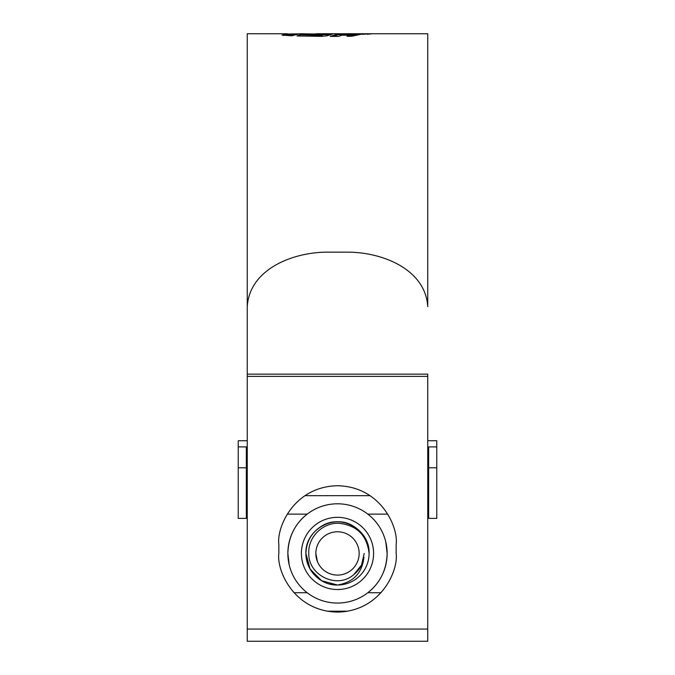 <?xml version="1.0" encoding="UTF-8"?>
<svg xmlns="http://www.w3.org/2000/svg" width="675" height="675" viewBox="0 0 675 675"><rect width="100%" height="100%" fill="white"/><g stroke="black" fill="none" stroke-linecap="round" stroke-linejoin="round"><path stroke-width="1.01" d="M436.767 467.783L436.767 518.366L428.65 518.366L428.65 467.783L436.767 467.783L436.767 446.909L428.65 446.909L428.65 467.783M427.748 440.733L436.767 440.733L436.767 446.909M247.253 446.909L238.233 446.909L238.233 440.733L247.253 440.733M428.65 446.909L427.748 446.909M238.233 467.783L238.233 518.366L246.35 518.366L246.35 467.783L238.233 467.783L238.233 446.909M246.35 446.909L246.35 467.783M315.841 553.433A21.659 21.659 0 0 0 337.5 575.092A21.659 21.659 0 0 0 359.159 553.433A21.659 21.659 0 0 0 337.5 531.773A21.659 21.659 0 0 0 315.841 553.433L317.486 561.718M308.779 553.433C308.222 575.421 337.281 589.553 353.877 574.518C359.471 570.046 362.821 564.275 363.935 557.204C362.197 573.016 353.388 582.289 337.5 585.014C320.507 585.571 305.598 570.189 305.91 553.433C306.34 541.519 311.605 532.398 321.705 526.078C341.398 513.464 370.162 530.077 369.09 553.433A31.59 31.59 0 0 1 337.5 585.014L321.705 580.787L310.146 569.219L305.91 553.433C306.34 541.519 311.605 532.398 321.705 526.078C341.398 513.464 370.162 530.077 369.09 553.433C366.972 535.224 356.822 525.167 338.639 523.26C322.523 522.695 307.868 537.207 308.779 553.433M320.777 580.222L309.909 568.797L305.91 553.433L310.146 569.219L321.705 580.787L337.5 585.014L321.705 580.787L310.146 569.219L305.91 553.433L310.146 569.219L321.705 580.787L337.5 585.014L321.705 580.787L310.146 569.219L305.91 553.433L310.146 569.219L321.705 580.787L337.5 585.014L321.705 580.787L310.146 569.219L305.91 553.433L310.146 569.219L321.705 580.787L337.5 585.014L321.705 580.787L310.146 569.219L305.91 553.433L310.146 569.219L321.705 580.787L337.5 585.014L321.705 580.787L310.146 569.219L305.91 553.433L310.146 569.219L321.705 580.787L337.5 585.014L321.705 580.787L310.146 569.219L305.91 553.433L310.146 569.219L321.705 580.787L337.5 585.014L321.705 580.787L310.146 569.219L305.91 553.433L310.146 569.219L321.705 580.787L337.5 585.014L321.705 580.787L310.146 569.219L305.91 553.433C306.34 541.519 311.605 532.398 321.705 526.078C341.398 513.464 370.162 530.077 369.09 553.433C368.66 541.519 363.395 532.398 353.295 526.078C333.602 513.464 304.838 530.077 305.91 553.433C306.34 541.519 311.605 532.398 321.705 526.078C341.398 513.464 370.162 530.077 369.09 553.433C370.162 530.077 341.398 513.464 321.705 526.078C311.605 532.398 306.34 541.519 305.91 553.433C306.34 541.519 311.605 532.398 321.705 526.078C341.398 513.464 370.162 530.077 369.09 553.433C368.66 541.519 363.395 532.398 353.295 526.078C333.602 513.464 304.838 530.077 305.91 553.433C306.34 541.519 311.605 532.398 321.705 526.078C341.398 513.464 370.162 530.077 369.09 553.433C370.162 530.077 341.398 513.464 321.705 526.078C311.605 532.398 306.34 541.519 305.91 553.433C306.34 541.519 311.605 532.398 321.705 526.078C341.398 513.464 370.162 530.077 369.09 553.433C370.162 530.077 341.398 513.464 321.705 526.078C311.605 532.398 306.34 541.519 305.91 553.433C304.838 530.077 333.602 513.464 353.295 526.078C363.395 532.398 368.66 541.519 369.09 553.433C370.162 530.077 341.398 513.464 321.705 526.078C311.605 532.398 306.34 541.519 305.91 553.433C306.34 541.519 311.605 532.398 321.705 526.078C341.398 513.464 370.162 530.077 369.09 553.433C370.162 530.077 341.398 513.464 321.705 526.078C311.605 532.398 306.34 541.519 305.91 553.433C304.838 530.077 333.602 513.464 353.295 526.078C363.395 532.398 368.66 541.519 369.09 553.433M364.205 553.433L361.522 565.085L353.877 574.518L361.522 565.085L364.205 553.433L361.522 565.085L353.877 574.518L361.522 565.085L364.205 553.433L361.522 565.085L353.877 574.518L361.522 565.085L364.205 553.433L361.522 565.085L353.877 574.518L361.522 565.085L364.205 553.433L361.522 565.085L353.877 574.518L361.522 565.085L364.205 553.433L361.522 565.085L353.877 574.518L361.522 565.085L364.205 553.433L361.522 565.085L353.877 574.518L361.522 565.085L364.205 553.433L361.522 565.085L353.877 574.518L361.522 565.085L364.205 553.433L361.522 565.085L353.877 574.518L361.522 565.085L364.205 553.433L361.522 565.085L353.877 574.518L361.522 565.085L364.205 553.433L361.522 565.085L353.877 574.518L361.522 565.085L364.205 553.433L361.522 565.085L353.877 574.518L361.522 565.085L364.205 553.433L361.522 565.085L353.877 574.518L361.522 565.085L364.205 553.433L361.522 565.085L353.877 574.518L361.522 565.085L364.205 553.433L361.522 565.085L353.877 574.518L361.522 565.085L364.205 553.433L361.522 565.085L353.877 574.518L361.522 565.085L364.205 553.433L361.522 565.085L353.877 574.518L361.522 565.085L364.205 553.433L361.522 565.085L353.877 574.518L361.522 565.085L364.205 553.433L361.522 565.085L353.877 574.518L361.522 565.085L364.205 553.433M337.5 585.014L329.991 584.111M381.046 592.726L367.816 592.726C380.194 582.913 386.632 569.81 387.138 553.433A49.638 49.638 0 0 0 337.5 503.795A49.638 49.638 0 0 0 287.862 553.433A49.638 49.638 0 0 0 337.5 603.062A49.638 49.638 0 0 0 387.138 553.433L385.796 541.983M307.184 592.726L293.954 592.726M289.204 564.874L287.862 553.433C288.368 537.047 294.806 523.943 307.184 514.131L287.255 514.131M301.404 553.433A36.096 36.096 0 0 1 337.5 517.328A36.096 36.096 0 0 1 373.596 553.433A36.096 36.096 0 0 1 337.5 589.528A36.096 36.096 0 0 1 301.404 553.433M370.153 495.669L304.847 495.669M347.752 611.187L327.248 611.187M367.816 514.131L387.745 514.131M306.273 33.961L332.707 34.02L327.147 35.792L321.562 36.357L296.966 35.961L300.223 34.746L319.748 35.092L322.582 34.163L299.776 33.75L291.668 35.817L281.998 35.066L287.356 33.775L247.253 33.75L247.253 641.25L427.748 641.25L427.748 374.144L247.253 374.144L247.253 306.619C249.674 268.186 294.756 251.741 328.472 252.163L346.528 252.163C380.177 251.716 425.385 268.22 427.748 306.619L427.748 33.75L378.464 33.75M378.253 33.75L316.086 33.75M298.409 33.826L287.356 34.028M330.176 36.399L338.808 36.383L341.71 35.235L349.827 35.218L347.017 36.315L351.818 36.256L362.737 33.843L344.537 34.324L347.001 33.834L338.605 33.817L330.176 36.399M362.23 34.332L367.504 33.826L362.23 34.332M367.031 34.256L372.313 33.784L367.031 34.256M377.519 33.775L378.7 33.75M396.157 544.404C398.52 527.242 380.919 486.548 337.5 485.747C294.081 486.548 276.48 527.242 278.843 544.404L278.843 553.433C276.48 570.586 294.081 611.288 337.5 612.09C380.919 611.288 398.52 570.586 396.157 553.433L396.157 544.404M386.108 33.75L405.059 33.75L386.108 33.75M287.356 33.775L287.356 34.678L283.331 35.513M329.265 33.784L329.265 34.687L322.582 34.661M322.582 34.163L322.582 35.075L319.748 36.003L299.194 36.011M300.223 35.657L300.223 34.746M319.748 36.003L319.748 35.092M358.746 34.754L349.827 35.235L349.372 36.29M346.174 35.227L344.537 35.227L344.537 34.324M344.537 34.737L338.605 34.72L332.421 36.399M338.605 34.72L338.605 33.817M352.586 35.227L352.586 34.324M354.974 34.754L354.974 33.851M364.753 34.307L364.753 33.834M392.445 33.75L395.356 33.75M427.748 629.066L247.253 629.066M427.748 376.38L247.253 376.38M428.65 502.124L427.748 502.124M247.253 502.124L246.35 502.124M294.823 34.653L287.356 34.653"/></g></svg>
